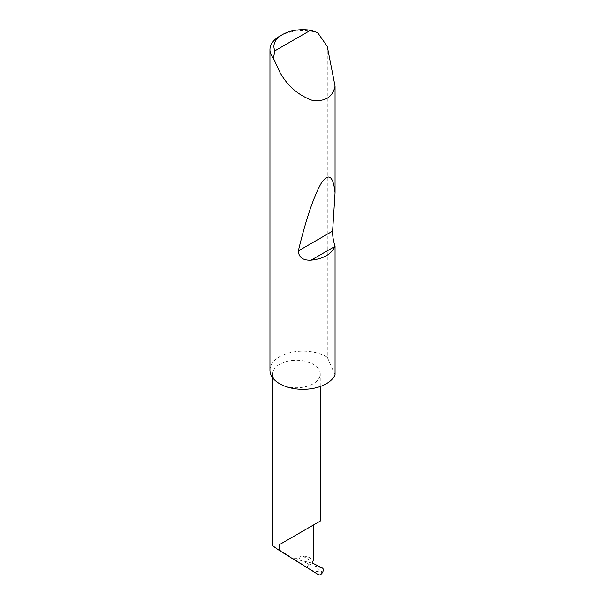 <?xml version="1.0" encoding="UTF-8"?>
<svg xmlns="http://www.w3.org/2000/svg" width="605" height="605" viewBox="0 0 605 605"><rect width="100%" height="100%" fill="white"/><g stroke="black" fill="none" stroke-linecap="round" stroke-linejoin="round"><path stroke-width="0.45" stroke-dasharray="3.02 2.27" d="M279.623 383.721A23.792 13.733 0 0 0 305.555 386.701A23.792 13.733 0 0 0 320.242 374.011A23.792 13.733 0 0 0 313.269 364.293A23.792 13.733 0 0 0 287.345 361.321A23.792 13.733 0 0 0 272.658 374.011A23.792 13.733 0 0 0 279.623 383.721M279.623 36.217A33.041 19.08 180 0 1 317.648 32.609M269.951 370.23A33.041 19.08 180 0 1 290.347 352.609A33.041 19.08 180 0 1 326.36 356.746A33.041 19.08 180 0 1 327.275 357.29L327.275 46.479M322.457 568.072L315.008 566.182L322.526 572.481L312.377 570.644L318.578 574.75M312.377 570.644L274.156 546.58C271.494 545.105 273.044 546.285 278.814 550.127M307.068 567.248L308.951 563.981L297.403 559.012L293.675 558.74M308.951 563.981L315.008 566.182M297.403 559.012L299.649 558.71A23.792 13.733 0 0 0 293.584 558.687M335.049 374.85L327.275 357.29M299.649 558.71C299.535 556.978 300.564 556.108 302.757 556.108C306.788 556.048 310.297 557.492 313.269 560.427M298.938 560.026L312.634 563.164M302.757 556.108L312.588 561.667M320.242 386.504L320.242 374.011M272.658 377.8L272.658 374.011"/><path stroke-width="0.91" d="M279.623 544.523L313.269 525.102C325.498 518.046 318.873 521.865 313.269 525.102L313.269 560.427L312.588 561.667A1.323 0.764 120 0 0 312.634 563.164L322.457 568.072C323.569 568.897 323.592 570.371 322.526 572.481C321.195 574.523 319.879 575.279 318.578 574.75L279.623 550.663L279.623 544.523L320.242 521.079L320.242 386.504M274.904 50.812L310.516 30.25L317.648 32.609L327.275 46.479L335.049 86.084C332.727 97.292 324.983 101.995 311.817 100.203C297.947 95.046 287.216 85.585 279.623 71.829L273.377 58.171A33.041 19.08 180 0 1 269.951 49.701A33.041 19.08 180 0 1 279.623 36.217L282.429 34.598A29.078 16.789 0 0 0 274.904 50.812L273.377 58.171M335.049 246.265L335.019 246.348C331.389 254.244 323.425 258.842 311.121 260.15C303.045 260.551 298.779 257.473 298.318 250.909C306.138 218.723 313.844 196.05 321.437 182.884C328.681 172.576 333.219 175.889 335.049 192.821L332.606 231.118C332.508 235.973 333.325 241.024 335.049 246.265L335.049 374.85A33.041 19.08 180 0 1 311.817 388.614A33.041 19.08 180 0 1 279.623 383.721A33.041 19.08 180 0 1 269.951 370.23L269.951 49.701M335.049 86.084L335.049 192.821M272.658 377.8L272.658 545.808L279.623 550.663M310.516 30.25A29.078 16.789 0 0 0 282.429 34.598M335.019 246.348L311.121 260.15M332.606 231.118L298.318 250.909"/></g></svg>
